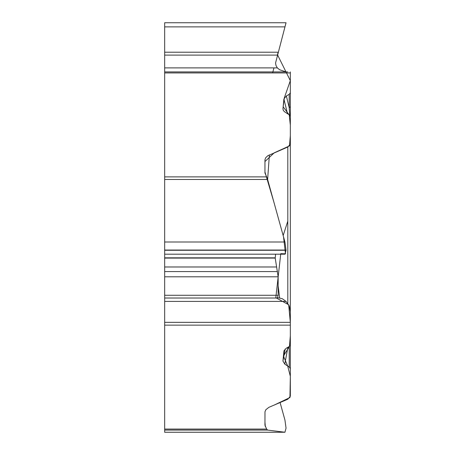 <?xml version="1.0" encoding="UTF-8"?>
<svg xmlns="http://www.w3.org/2000/svg" width="455" height="455" viewBox="0 0 455 455"><rect width="100%" height="100%" fill="white"/><g stroke="black" fill="none" stroke-linecap="round" stroke-linejoin="round"><path stroke-width="0.68" d="M284.972 432.25L164.67 432.25L164.67 71.913L287.81 71.913M164.67 429.076L266.641 429.076L264.952 425.209L264.975 411.803L265.822 409.745L268.82 407.367L287.81 399.217L290.33 396.299L290.33 340.13L290.33 396.299M285.16 349.019L282.942 361.099L284.796 364.131L289.232 367.031L290.33 368.686M282.942 361.099L283.937 350.993M283.983 350.788L286.349 348.172L289.215 346.511L290.33 345.009L290.33 140.22M164.67 325.137L290.33 325.137L290.33 335.773L289.488 346.329L283.431 356.089L287.696 366.03L290.33 376.291L289.943 397.556L274.683 404.836L280.081 402.521L284.944 420.056L286.047 428.115L284.944 432.244L267.614 430.094L164.67 430.094M266.641 429.076L267.614 430.094M164.67 26.879L164.67 71.913L286.041 71.913L279.632 69.751L277.334 67.897L276.02 65.583L275.548 63.035L286.047 22.75L284.944 26.879L164.67 26.879L164.67 22.75L286.047 22.75M164.67 72.936L290.33 72.936L290.33 106.072L290.33 71.913M164.67 176.876L266.641 176.876L264.952 173.008L264.952 160.029M264.964 159.768L265.657 157.783L267.847 155.712L287.81 147.016L290.33 144.099L290.33 322.339L288.675 304.765L275.787 297.695M164.67 55.1L277.379 55.1L277.476 54.742L290.33 80.654L284.352 97.768L283.152 106.766L290.33 116.486L290.33 144.099M275.804 297.826L280.769 253.668L285.49 253.833L283.533 236.913L273.973 202.418L264.952 171.95L264.952 161.542L274.166 152.857L289.522 145.884L290.33 135.533L290.33 125.125L289.232 114.831L284.796 111.936L283.385 110.582L282.942 108.899L283.903 99.008L286.349 95.971L289.215 94.31L290.33 92.809M164.67 52.206L278.153 52.206L277.493 54.68M277.379 55.1L278.153 52.206M164.67 301.415L286.041 301.415L289.238 305.908L290.33 311.595M284.972 254.191L164.67 254.191L284.944 254.186L286.047 250.261L284.944 241.997L267.614 179.48L164.67 179.48M277.402 298.025L164.67 298.025L277.379 298.019L278.153 295.272L278.153 276.799L275.212 258.082L275.605 254.191M286.041 301.415L282.316 298.725L277.334 297.598M266.641 176.876L267.614 179.48M289.727 115.223L289.215 107.67A4.584 2.446 180 0 0 290.33 106.072L290.33 139.526M284.796 364.131L287.884 347.279M289.215 94.31L289.215 107.67L286.349 95.971M283.903 99.008L287.503 113.704M283.34 110.514L282.942 108.899M290.33 317.687L290.33 312.886M290.33 272.272L290.33 263.235M283.158 235.571L287.81 221.124M290.33 216.028L290.33 160.592M272.602 72.936L273.95 67.897M164.67 432.244L284.944 432.244M164.67 67.897L277.334 67.897M164.67 322.339L290.33 322.339M164.67 250.051L286.047 250.051M164.67 241.997L284.944 241.997M164.67 250.261L286.047 250.261M164.67 257.831L275.212 257.831M164.67 258.082L275.212 258.082M164.67 266.977L276.339 266.977M164.67 271.584L277.493 271.584M164.67 276.799L278.153 276.799M164.67 295.272L278.153 295.272M289.232 367.031L289.232 346.5M264.952 422.251L265.322 426.614M269.388 154.905L267.62 179.503M278.153 285.74L279.632 297.883M287.81 303.513L287.81 147.016M290.33 315.776L290.25 316.526"/></g></svg>
